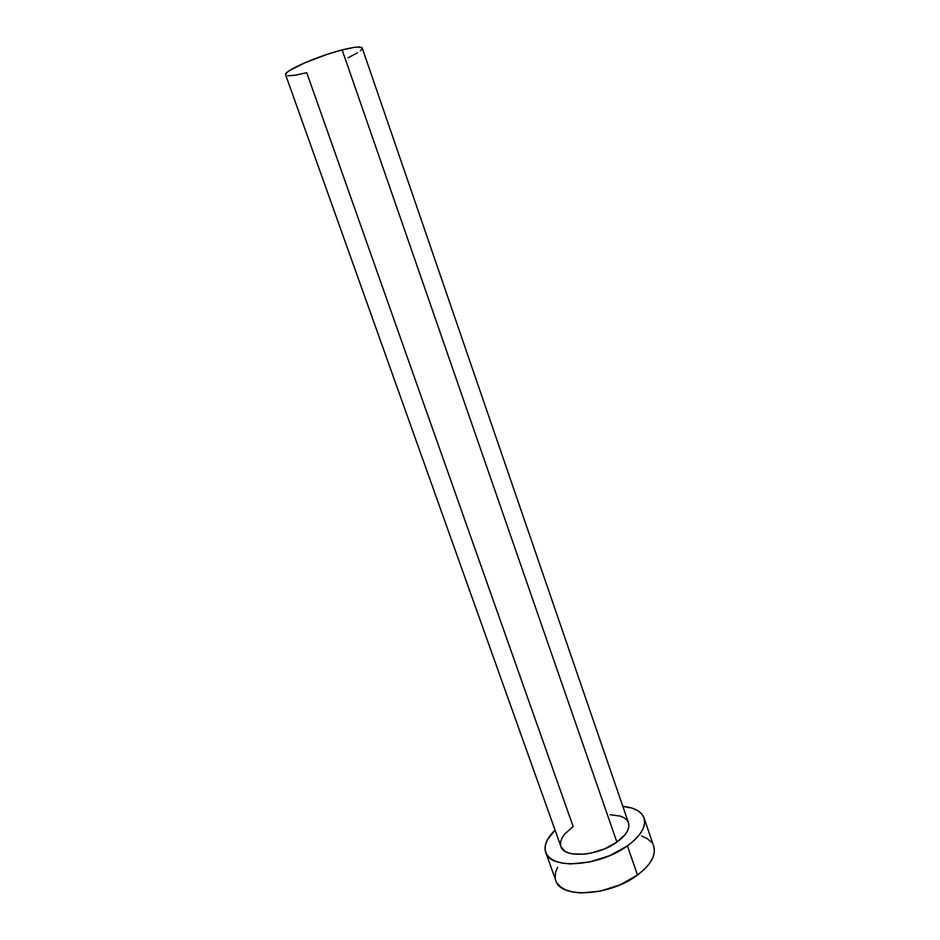 <?xml version="1.0" encoding="UTF-8"?>
<svg xmlns="http://www.w3.org/2000/svg" width="940" height="940" viewBox="0 0 940 940"><rect width="100%" height="100%" fill="white"/><g stroke="black" fill="none" stroke-linecap="round" stroke-linejoin="round"><path stroke-width="1.41" d="M285.631 74.848L560.898 846.47C563.847 858.537 597.911 856.199 616.899 842.123L342.148 49.926C317.144 56.177 282.834 71.44 285.631 74.848L286.817 72.639L289.461 70.618L305.042 62.698L327.426 54.273L342.148 49.926L616.899 842.123L604.914 848.714L591.26 853.05L584.515 854.131L572.554 853.931L567.819 852.662L564.153 850.688L560.875 846.4M545.74 852.486L555.857 880.604C560.275 898.828 610.119 896.102 637.496 875.058L627.427 845.871C599.744 866.562 549.853 869.888 545.705 852.38C543.626 845.589 546.751 838.175 555.07 830.126L547.597 839.42L545.423 844.825L545.106 849.913L546.692 854.46L550.17 858.291L555.434 861.24L562.308 863.143L570.533 863.931L589.721 861.968L609.825 855.6L627.427 845.871L637.496 875.058C650.844 864.812 656.249 855.236 653.723 846.341L644.064 817.976M622.844 806.391C634.371 807.484 641.433 811.337 644.053 817.941C646.462 826.483 640.916 835.789 627.427 845.871L634.347 840.254L639.635 834.462L643.089 828.727L644.605 823.287L644.182 818.352L641.867 814.087L637.778 810.644L632.127 808.141L622.844 806.391M610.178 814.745L620.529 816.167L624.383 817.929L627.121 820.338L628.637 823.299L628.848 826.707L627.732 830.455L625.3 834.368L616.899 842.123C626.275 835.19 630.141 828.751 628.484 822.806L362.217 48.022C361.16 46.213 354.474 46.847 342.148 49.926L353.887 47.435L358.034 47.012L362.147 47.87M560.534 845.001L560.675 841.523L562.096 837.798L564.729 833.968L573.165 826.566L306.734 72.674L295.148 75.247L287.711 75.799M557.561 867.197L555.47 872.778L555.223 878.042M556.88 882.789L560.416 886.808L565.727 889.933L572.625 892.013L580.873 892.953L600.037 891.202L620.036 884.881L637.496 875.058L644.346 869.336L649.54 863.414L652.912 857.515L654.357 851.899L653.711 846.294M651.479 842.299L647.355 838.68L641.656 835.989M361.994 49.092L360.408 50.772M357.459 52.84L348.023 57.822"/></g></svg>
